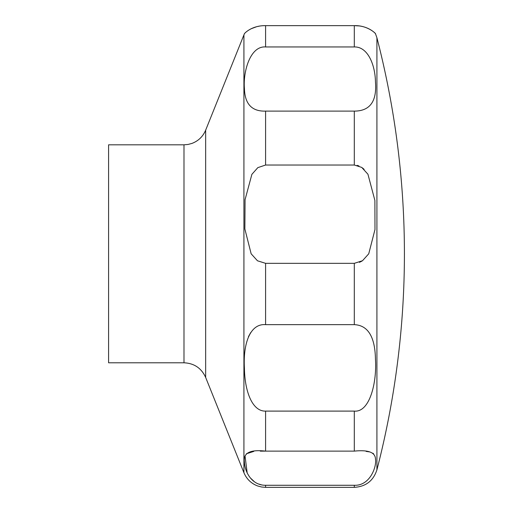 <?xml version="1.0" encoding="UTF-8"?>
<svg xmlns="http://www.w3.org/2000/svg" width="513" height="513" viewBox="0 0 513 513"><rect width="100%" height="100%" fill="white"/><g stroke="black" fill="none" stroke-linecap="round" stroke-linejoin="round"><path stroke-width="0.77" d="M108.589 144.813L108.589 362.794L183.987 362.794L183.987 144.813L108.589 144.813M251.152 253.8L244.868 228.984L245.073 199.647L251.877 174.349L257.847 167.623L265.593 165.032L354.303 165.032L361.729 167.405L367.936 174.228L374.894 200.455L374.984 229.516L368.738 253.8L362.505 260.726L354.303 263.336L265.593 263.336L257.481 260.79L251.152 253.8M265.593 111.109C251.909 111.533 244.861 104.036 244.438 88.621C242.925 72.513 249.876 45.779 265.593 46.946L354.303 46.946C367.853 46.561 375.163 64.888 375.458 81.888C377.017 101.343 369.969 111.084 354.303 111.109L265.593 111.109L265.593 165.032M358.69 25.906L354.303 25.65C367.539 25.15 376.324 33.89 375.522 33.858C376.427 34.525 369.161 25.419 354.303 25.65L265.593 25.65C251.55 25.342 243.81 33.935 244.368 33.864C243.56 34.397 250.863 25.413 265.593 25.65L265.593 46.946M250.947 28.824L256.211 26.868M258.27 26.381L258.629 26.31M364.134 169.361L362.505 167.963M358.953 165.936L357.086 165.353M265.593 324.652L354.303 324.652C368.007 325.268 375.061 336.842 375.458 359.363C376.952 381.903 369.995 412.574 354.303 411.105L265.593 411.105C251.992 411.509 244.72 390.746 244.432 368.263C242.938 344.165 249.895 323.357 265.593 324.652L265.593 263.336M265.593 411.105L265.593 451.126L354.303 451.126C368.238 449.677 375.298 452.331 375.484 459.084C376.837 467.048 369.713 486.01 354.303 485.266L265.593 485.266C251.588 485.445 244.663 471.453 244.412 461.969C243.085 452.966 250.145 449.35 265.593 451.126L260.296 451.158M373.573 453.806L372.855 453.197M369.732 451.927L366.135 451.414M253.755 451.414L246.317 453.806M245.028 455.877L247.189 473.005M250.177 477.763L254.288 481.624M259.091 484.137L261.245 484.772M250.69 332.616L248.433 336.675M359.446 262.348L362.024 261.04M376.914 253.8L376.914 469.844A862.302 862.302 0 0 0 376.914 37.757L376.914 253.8M183.987 144.813L187.995 144.467L191.881 143.441C198.364 140.979 202.962 136.554 205.662 130.161L205.662 377.44C201.417 368.154 194.19 363.268 183.987 362.794M205.662 130.161L243.919 34.903L243.919 472.697C246.625 479.091 251.216 483.515 257.699 485.978L261.585 487.004L265.593 487.35L265.593 485.266M354.303 25.65L354.303 46.946M354.303 111.109L354.303 165.032M354.303 263.336L354.303 324.652M354.303 411.105L354.303 451.126M354.303 485.266L354.303 487.35L265.593 487.35M243.919 34.903L244.368 33.864M375.529 33.864L376.914 37.757M376.914 469.844C373.342 480.803 365.807 486.638 354.303 487.35M205.662 377.44L243.919 472.697"/></g></svg>
